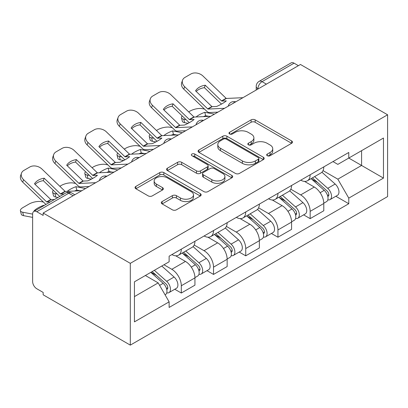 <?xml version="1.0" encoding="UTF-8"?>
<svg xmlns="http://www.w3.org/2000/svg" width="408" height="408" viewBox="0 0 408 408"><rect width="100%" height="100%" fill="white"/><g stroke="black" fill="none" stroke-linecap="round" stroke-linejoin="round"><path stroke-width="0.61" d="M267.271 155.713A2.004 1.158 0 0 0 270.106 155.713L291.644 143.279A2.866 1.657 0 0 0 292.485 142.111A2.866 1.657 0 0 0 291.644 140.944L255.158 119.876A2.866 1.657 0 0 0 251.104 119.876L229.571 132.309A2.004 1.158 0 0 0 228.98 133.13A2.004 1.158 0 0 0 229.571 133.951A2.004 1.158 0 0 0 232.407 133.951L235.192 132.34A9.175 5.294 0 0 1 248.166 132.34L251.206 134.094A9.175 5.294 0 0 1 253.893 137.843A9.175 5.294 0 0 1 251.206 141.586L248.421 143.193A2.004 1.158 0 0 0 247.829 144.014A2.004 1.158 0 0 0 248.421 144.835A2.004 1.158 0 0 0 251.257 144.835L254.046 143.223A9.175 5.294 0 0 1 267.016 143.223L270.055 144.978A9.175 5.294 0 0 1 272.743 148.721A9.175 5.294 0 0 1 270.055 152.47L267.271 154.076A2.004 1.158 0 0 0 266.684 154.897A2.004 1.158 0 0 0 267.271 155.713L267.271 154.076M162.124 201.557A2.866 1.657 0 0 0 161.282 202.73A2.866 1.657 0 0 0 162.124 203.898L172.36 209.809A2.866 1.657 0 0 0 176.414 209.809L200.333 195.998A2.866 1.657 0 0 0 201.169 194.83A2.866 1.657 0 0 0 200.333 193.662L163.848 172.594A2.866 1.657 0 0 0 159.793 172.594L135.874 186.405A2.866 1.657 0 0 0 135.038 187.573A2.866 1.657 0 0 0 135.874 188.746L148.242 195.886A2.866 1.657 0 0 0 152.291 195.886L162.527 189.975A2.866 1.657 0 0 0 163.368 188.802A2.866 1.657 0 0 0 162.527 187.634L156.397 184.095A7.67 4.427 0 0 1 154.153 180.963A7.67 4.427 0 0 1 158.885 176.873A7.67 4.427 0 0 1 167.239 177.832L191.26 191.699A7.67 4.427 0 0 1 193.504 194.83A7.67 4.427 0 0 1 188.771 198.92A7.67 4.427 0 0 1 180.418 197.962L176.414 195.651A2.866 1.657 0 0 0 172.36 195.651L162.124 201.557L162.124 203.898M130.305 263.339L43.161 213.027L300.456 64.479L387.6 114.791L130.305 263.339L130.305 345.122L387.6 196.574L387.6 114.791M235.396 173.415A2.866 1.657 0 0 0 239.45 173.415L263.369 159.605A2.866 1.657 0 0 0 264.205 158.437A2.866 1.657 0 0 0 263.369 157.264L226.884 136.201A2.866 1.657 0 0 0 222.829 136.201L198.91 150.011A2.866 1.657 0 0 0 198.074 151.179A2.866 1.657 0 0 0 198.91 152.352L235.396 173.415M192.719 156.147A2.004 1.158 0 0 1 194.759 156.432L194.759 154.046L231.851 175.466A2.866 1.657 0 0 1 232.688 176.633A2.866 1.657 0 0 1 231.851 177.801L207.932 191.612A2.866 1.657 0 0 1 203.878 191.612L167.392 170.549L167.392 168.208A2.866 1.657 0 0 0 166.556 169.376A2.866 1.657 0 0 0 167.392 170.549M167.392 168.208L177.628 162.297A2.866 1.657 0 0 1 181.682 162.297L196.477 170.84A2.866 1.657 0 0 0 200.532 170.84L207.325 166.923A2.866 1.657 0 0 0 208.162 165.75A2.866 1.657 0 0 0 207.325 164.582L191.918 155.688A2.004 1.158 0 0 1 191.332 154.867A2.004 1.158 0 0 1 192.571 153.796A2.004 1.158 0 0 1 194.759 154.046M43.161 213.027L43.161 215.409L36.761 211.716A5.84 3.371 -120 0 0 33.838 211.426A5.84 3.371 -120 0 0 32.63 214.098L32.63 281.581A5.84 3.371 -120 0 0 36.761 288.731L43.161 292.429L43.161 294.811L130.305 345.122M266.383 84.15L262.048 81.646A5.84 3.371 60 0 0 259.131 81.355L291.139 62.878A5.84 3.371 60 0 1 294.056 63.163L262.048 81.646A5.84 3.371 120 0 0 257.917 88.796L257.917 89.036M298.391 65.668L294.056 63.163M310.162 174.757A13.433 7.757 60 0 1 307.382 180.785L321.009 172.921A13.433 7.757 -120 0 0 323.794 166.887M290.822 189.22L300.665 194.907A13.433 7.757 60 0 1 310.162 211.359L323.794 203.49A13.433 7.757 -120 0 0 314.293 187.037L304.536 181.407M323.794 203.49L323.794 210.763L310.162 218.632L303.629 214.858M307.382 180.785A13.433 7.757 60 0 1 300.767 180.183M310.162 211.359L310.162 218.632M277.95 193.356A13.433 7.757 60 0 1 275.165 199.385L288.798 191.515A13.433 7.757 -120 0 0 291.577 185.487M271.417 233.458L277.95 237.226L291.577 229.362L291.577 222.09A13.433 7.757 -120 0 0 282.081 205.637L272.325 200.002M275.165 199.385A13.433 7.757 60 0 1 268.556 198.778M258.606 207.82L268.449 213.501A13.433 7.757 60 0 1 277.95 229.954L277.95 237.226M245.733 211.956A13.433 7.757 60 0 1 242.954 217.984L256.581 210.115A13.433 7.757 -120 0 0 259.366 204.087M239.2 252.052L245.738 255.826L259.366 247.957L259.366 240.684A13.433 7.757 -120 0 0 249.864 224.232L240.113 218.601M242.954 217.984A13.433 7.757 60 0 1 236.339 217.377M226.394 226.42L236.237 232.101A13.433 7.757 60 0 1 245.738 248.554L245.738 255.826M213.522 230.551A13.433 7.757 60 0 1 210.742 236.584L224.369 228.715A13.433 7.757 -120 0 0 227.149 222.681M206.989 270.652L213.522 274.426L227.149 266.557L227.149 259.284A13.433 7.757 -120 0 0 217.653 242.831L207.896 237.201M210.742 236.584A13.433 7.757 60 0 1 204.127 235.977M194.177 245.019L204.026 250.701A13.433 7.757 60 0 1 213.522 267.153L213.522 274.426M181.31 249.15A13.433 7.757 60 0 1 178.526 255.179L192.158 247.314A13.433 7.757 -120 0 0 194.937 241.281M174.772 289.252L181.31 293.026L194.937 285.156L194.937 277.884A13.433 7.757 -120 0 0 185.441 261.431L175.685 255.796M178.526 255.179A13.433 7.757 60 0 1 171.911 254.577M163.965 264.767L171.809 269.3A13.433 7.757 60 0 1 181.31 285.753L181.31 293.026M332.979 161.583L337.834 164.383L383.469 138.037L361.58 150.674L361.58 165.459L337.834 179.168L323.034 170.626M134.436 296.601L158.182 282.892L169.126 301.849L134.436 321.876L134.436 281.816L169.126 261.788L169.126 256.183L348.779 152.464L348.779 158.064L383.469 178.097L348.779 198.125L337.834 179.168M383.469 138.037L383.469 178.097M169.126 301.849L169.126 307.448L348.779 203.73L348.779 198.125M158.182 282.892L145.376 275.497M335.84 196.258L348.779 203.73M268.071 155.999L270.055 154.851A9.175 5.294 0 0 0 272.743 151.108L272.743 148.721M253.893 137.843L253.893 140.225A9.175 5.294 0 0 1 251.206 143.968L249.222 145.115M291.608 143.305L255.158 122.262A2.866 1.657 0 0 0 251.104 122.262L230.372 134.232M263.328 159.63L226.884 138.587A2.866 1.657 0 0 0 222.829 138.587L198.951 152.373M258.3 159.258A2.004 1.158 0 0 0 258.886 158.437A2.004 1.158 0 0 0 258.3 157.615L226.277 139.128A2.004 1.158 0 0 0 223.436 139.128L220.499 140.826A9.175 5.294 0 0 0 217.811 144.57A9.175 5.294 0 0 0 220.499 148.313L242.388 160.951A9.175 5.294 0 0 0 255.362 160.951L258.3 159.258L258.3 161.639A2.004 1.158 0 0 0 258.886 160.818L258.886 158.437M217.811 144.57L217.811 146.951A9.175 5.294 0 0 0 220.499 150.7L220.499 148.313M258.3 161.639L255.362 163.338A9.175 5.294 0 0 1 242.388 163.338L220.499 150.7M167.433 170.57L177.628 164.684L177.628 162.297M208.162 165.75L208.162 168.137A2.866 1.657 0 0 1 207.325 169.305L200.532 173.227A2.866 1.657 0 0 1 196.477 173.227L181.682 164.684A2.866 1.657 0 0 0 177.628 164.684M194.759 156.432L231.81 177.827M211.834 179.704A7.67 4.427 0 0 0 220.192 180.662A7.67 4.427 0 0 0 224.925 176.577A7.67 4.427 0 0 0 222.676 173.446L214.215 168.56A2.866 1.657 0 0 0 210.161 168.56L203.373 172.477A2.866 1.657 0 0 0 202.531 173.65A2.866 1.657 0 0 0 203.373 174.818L211.834 179.704L211.834 182.09A7.67 4.427 0 0 0 220.192 183.049A7.67 4.427 0 0 0 224.925 178.959L224.925 176.577M202.531 173.65L202.531 176.032A2.866 1.657 0 0 0 203.373 177.205L203.373 174.818M211.834 182.09L203.373 177.205M193.504 194.83L193.504 197.217A7.67 4.427 0 0 1 188.771 201.307A7.67 4.427 0 0 1 180.418 200.343L176.414 198.033A2.866 1.657 0 0 0 172.36 198.033L162.16 203.924M154.153 180.963L154.153 183.35A7.67 4.427 0 0 0 156.397 186.476L156.397 184.095M162.491 189.995L156.397 186.476M200.292 196.024L163.848 174.981A2.866 1.657 0 0 0 159.793 174.981L135.915 188.766M208.978 116.367L205.657 115.734L204.806 112.302L214.435 114.143M188.68 111.884L190.087 111.073A8.762 3.193 -13.9 0 1 202.154 108.62L204.49 109.069M182.223 115.933A8.762 3.193 -13.9 0 0 181.468 117.764A8.762 3.193 -13.9 0 0 183.779 119.233L184.63 122.665A8.762 3.193 166.1 0 1 182.32 121.196L181.468 117.764M186.109 119.677L183.779 119.233M204.806 112.302A18.105 6.599 -13.9 0 0 196.1 116.963M188.078 123.323L184.63 122.665M205.657 115.734A18.105 6.599 -13.9 0 0 203.398 116.627M311.095 178.643L324.222 190.358A7.303 4.213 60 0 1 326.512 201.644L323.789 203.22M311.442 178.954L317.623 182.519M312.421 177.878L327.027 190.913A3.504 2.025 60 0 1 328.124 196.33A3.504 2.025 60 0 1 327.808 196.457M314.604 176.618L327.731 188.328A7.303 4.213 60 0 1 330.026 199.619A7.303 4.213 60 0 1 327.818 199.854M321.922 172.222L335.167 184.039A7.303 4.213 60 0 1 337.457 195.325L330.026 199.619M205.244 85.211A18.105 13.229 -160.8 0 0 195.539 90.816L211.844 106.524A0.586 0.337 60 0 0 212.17 106.677L216.597 106.473A18.105 4.233 -20.2 0 0 222.294 103.632A18.105 4.233 -20.2 0 0 226.302 100.868L221.876 101.077A0.586 0.337 60 0 1 221.549 100.919L205.244 85.211L204.393 87.659L220.697 103.367A4.381 2.53 -120 0 0 221.559 104.045M224.553 108.299L208.039 109.064A0.586 0.337 60 0 1 207.713 108.905L184.63 86.664L183.779 89.112A8.762 6.401 -160.8 0 1 181.698 82.661L182.549 80.213A8.762 6.401 19.2 0 0 184.63 86.664M217.923 112.129L209.314 112.526A4.381 2.53 60 0 1 207.845 112.108A4.381 2.53 60 0 1 206.861 111.353L183.779 89.112M242.933 97.691L226.42 98.45A0.586 0.337 60 0 1 226.093 98.297L203.006 76.056A8.762 6.401 19.2 0 0 190.934 73.97L184.946 77.428A8.762 6.401 19.2 0 0 182.549 80.213M196.182 91.433A18.105 13.229 -160.8 0 1 204.393 87.659M176.761 134.966L173.446 134.334L172.594 130.902L182.218 132.743M156.468 130.483L157.871 129.673A8.762 3.193 -13.9 0 1 169.942 127.219L172.273 127.663M150.011 134.533A8.762 3.193 -13.9 0 0 149.257 136.364A8.762 3.193 -13.9 0 0 151.562 137.833L152.414 141.26A8.762 3.193 166.1 0 1 150.108 139.796L149.257 136.364M153.898 138.276L151.562 137.833M172.594 130.902A18.105 6.599 -13.9 0 0 163.889 135.563M155.861 141.923L152.414 141.26M173.446 134.334A18.105 6.599 -13.9 0 0 171.181 135.226M278.883 197.243L292.006 208.952A7.303 4.213 60 0 1 294.301 220.244L291.577 221.814M279.23 197.554L285.406 201.119M280.204 196.477L294.811 209.508A3.504 2.025 60 0 1 295.912 214.929A3.504 2.025 60 0 1 295.591 215.057M282.392 195.213L295.52 206.927A7.303 4.213 60 0 1 297.809 218.219A7.303 4.213 60 0 1 295.606 218.453M289.711 190.822L302.95 202.633A7.303 4.213 60 0 1 305.245 213.925L297.809 218.219M144.549 153.566L141.229 152.929L140.377 149.501L150.006 151.343M124.251 149.083L125.659 148.272A8.762 3.193 -13.9 0 1 137.726 145.819L140.061 146.263M117.795 153.133A8.762 3.193 -13.9 0 0 117.04 154.964A8.762 3.193 -13.9 0 0 119.35 156.427L120.202 159.859A8.762 3.193 166.1 0 1 117.892 158.391L117.04 154.964M121.681 156.876L119.35 156.427M140.377 149.501A18.105 6.599 -13.9 0 0 131.672 154.158M123.65 160.517L120.202 159.859M141.229 152.929A18.105 6.599 -13.9 0 0 138.97 153.821M246.667 215.837L259.794 227.552A7.303 4.213 60 0 1 262.084 238.843L259.361 240.414M247.013 216.148L253.195 219.718M247.993 215.077L262.599 228.108A3.504 2.025 60 0 1 263.701 233.529A3.504 2.025 60 0 1 263.379 233.656M250.175 213.812L263.303 225.527A7.303 4.213 60 0 1 265.598 236.813A7.303 4.213 60 0 1 263.39 237.048M257.499 209.416L270.739 221.233A7.303 4.213 60 0 1 273.029 232.524L265.598 236.813M173.033 103.811A18.105 13.229 -160.8 0 0 163.328 109.41L179.627 125.118A0.586 0.337 60 0 0 179.959 125.276L184.385 125.072A18.105 4.233 -20.2 0 0 190.077 122.232A18.105 4.233 -20.2 0 0 194.091 119.468L189.664 119.672A0.586 0.337 60 0 1 189.332 119.519L173.033 103.811L172.181 106.258L188.481 121.967A4.381 2.53 -120 0 0 189.348 122.645M192.341 126.898L175.828 127.663A0.586 0.337 60 0 1 175.501 127.505L152.414 105.264L151.562 107.712A8.762 6.401 -160.8 0 1 149.481 101.255L150.333 98.807A8.762 6.401 19.2 0 0 152.414 105.264M185.706 130.728L177.103 131.126A4.381 2.53 60 0 1 175.629 130.703A4.381 2.53 60 0 1 174.649 129.953L151.562 107.712M210.717 116.29L194.203 117.05A0.586 0.337 60 0 1 193.876 116.892L170.794 94.651A8.762 6.401 19.2 0 0 158.722 92.57L152.735 96.028A8.762 6.401 19.2 0 0 150.333 98.807M163.97 110.032A18.105 13.229 -160.8 0 1 172.181 106.258M140.816 122.405A18.105 13.229 -160.8 0 0 131.111 128.01L147.416 143.718A0.586 0.337 60 0 0 147.742 143.876L152.169 143.672A18.105 4.233 -20.2 0 0 157.865 140.831A18.105 4.233 -20.2 0 0 161.879 138.067L157.447 138.271A0.586 0.337 60 0 1 157.121 138.113L140.816 122.405L139.964 124.853L156.269 140.561A4.381 2.53 -120 0 0 157.131 141.244M160.125 145.498L143.611 146.258A0.586 0.337 60 0 1 143.285 146.105L120.202 123.864L119.35 126.312A8.762 6.401 -160.8 0 1 117.269 119.855L118.121 117.407A8.762 6.401 19.2 0 0 120.202 123.864M153.495 149.328L144.886 149.726A4.381 2.53 60 0 1 143.417 149.303A4.381 2.53 60 0 1 142.433 148.553L119.35 126.312M178.505 134.885L161.991 135.65A0.586 0.337 60 0 1 161.665 135.492L138.577 113.251A8.762 6.401 19.2 0 0 126.511 111.165L120.518 114.623A8.762 6.401 19.2 0 0 118.121 117.407M131.753 128.632A18.105 13.229 -160.8 0 1 139.964 124.853M112.338 172.166L109.018 171.528L108.166 168.096L117.79 169.937M92.04 167.683L93.442 166.872A8.762 3.193 -13.9 0 1 105.514 164.419L107.845 164.863M85.583 171.727A8.762 3.193 -13.9 0 0 84.828 173.558A8.762 3.193 -13.9 0 0 87.133 175.027L87.985 178.459A8.762 3.193 166.1 0 1 85.68 176.99L84.828 173.558M89.469 175.471L87.133 175.027M108.166 168.096A18.105 6.599 -13.9 0 0 99.46 172.757M91.433 179.117L87.985 178.459M109.018 171.528A18.105 6.599 -13.9 0 0 106.753 172.421M214.455 234.437L227.582 246.151A7.303 4.213 60 0 1 229.872 257.443L227.149 259.014M214.802 234.748L220.978 238.318M215.776 233.672L230.382 246.707A3.504 2.025 60 0 1 231.484 252.124A3.504 2.025 60 0 1 231.163 252.251M217.964 232.412L231.091 244.127A7.303 4.213 60 0 1 233.381 255.413A7.303 4.213 60 0 1 231.178 255.648M225.282 228.016L238.527 239.833A7.303 4.213 60 0 1 240.817 251.124L233.381 255.413M80.121 190.76L76.801 190.128L75.949 186.696L85.578 188.537M59.823 186.278L61.231 185.467A8.762 3.193 -13.9 0 1 73.302 183.014L75.633 183.462M53.366 190.327A8.762 3.193 -13.9 0 0 52.612 192.158A8.762 3.193 -13.9 0 0 54.922 193.627L55.774 197.059A8.762 3.193 166.1 0 1 53.463 195.59L52.612 192.158M57.253 194.07L54.922 193.627M75.949 186.696A18.105 6.599 -13.9 0 0 67.243 191.357M57.992 197.482L55.774 197.059M76.801 190.128A18.105 6.599 -13.9 0 0 74.542 191.02M182.238 253.036L195.366 264.751A7.303 4.213 60 0 1 197.661 276.038L194.932 277.613M182.59 253.348L188.766 256.913M183.564 252.272L198.171 265.307A3.504 2.025 60 0 1 199.272 270.723A3.504 2.025 60 0 1 198.951 270.851M185.752 251.012L198.88 262.721A7.303 4.213 60 0 1 201.169 274.013A7.303 4.213 60 0 1 198.966 274.247M193.071 246.616L206.31 258.432A7.303 4.213 60 0 1 208.605 269.719L201.169 274.013M43.829 205.657L43.738 205.295L44.278 205.397M43.738 205.295A18.105 6.599 -13.9 0 0 34.032 210.895L34.573 211.002M32.63 217.388L23.562 215.654A8.762 3.193 166.1 0 1 21.252 214.19L20.4 210.757A8.762 3.193 -13.9 0 1 23.026 207.524L29.014 204.066A8.762 3.193 -13.9 0 1 41.086 201.613L43.421 202.057M20.4 210.757A8.762 3.193 -13.9 0 0 22.71 212.226L23.562 215.654M32.63 214.124L22.71 212.226M150.827 272.35L163.154 283.346A7.303 4.213 60 0 1 165.444 294.637L165.082 294.846M150.955 272.279L156.555 275.512M152.153 271.585L165.959 283.902A3.504 2.025 60 0 1 167.056 289.323A3.504 2.025 60 0 1 166.739 289.45M154.341 270.325L166.663 281.321A7.303 4.213 60 0 1 168.958 292.613A7.303 4.213 60 0 1 166.75 292.847M161.772 266.031L174.099 277.027A7.303 4.213 60 0 1 176.389 288.318L168.958 292.613M108.605 141.005A18.105 13.229 -160.8 0 0 98.899 146.61L115.204 162.318A0.586 0.337 60 0 0 115.53 162.476L119.957 162.267A18.105 4.233 -20.2 0 0 125.649 159.426A18.105 4.233 -20.2 0 0 129.662 156.667L125.236 156.871A0.586 0.337 60 0 1 124.909 156.713L108.605 141.005L107.753 143.453L124.058 159.161A4.381 2.53 -120 0 0 124.919 159.844M127.913 164.098L111.399 164.858A0.586 0.337 60 0 1 111.073 164.699L87.985 142.458L87.133 144.906A8.762 6.401 -160.8 0 1 85.058 138.455L85.904 136.007A8.762 6.401 19.2 0 0 87.985 142.458M121.283 167.923L112.674 168.32A4.381 2.53 60 0 1 111.2 167.902A4.381 2.53 60 0 1 110.221 167.147L87.133 144.906M146.294 153.484L129.775 154.249A0.586 0.337 60 0 1 129.448 154.091L106.366 131.85A8.762 6.401 19.2 0 0 94.294 129.764L88.306 133.222A8.762 6.401 19.2 0 0 85.904 136.007M99.542 147.227A18.105 13.229 -160.8 0 1 107.753 143.453M76.388 159.605A18.105 13.229 -160.8 0 0 66.683 165.209L82.987 180.917A0.586 0.337 60 0 0 83.314 181.07L87.746 180.866A18.105 4.233 -20.2 0 0 93.437 178.026A18.105 4.233 -20.2 0 0 97.451 175.261L93.019 175.471A0.586 0.337 60 0 1 92.692 175.312L76.388 159.605L75.536 162.053L91.841 177.761A4.381 2.53 -120 0 0 92.703 178.439M95.702 182.692L79.183 183.457A0.586 0.337 60 0 1 78.856 183.299L55.774 161.058L54.922 163.506A8.762 6.401 -160.8 0 1 52.841 157.054L53.693 154.606A8.762 6.401 19.2 0 0 55.774 161.058M89.066 186.522L80.463 186.92A4.381 2.53 60 0 1 78.989 186.502A4.381 2.53 60 0 1 78.004 185.747L54.922 163.506M114.077 172.084L97.563 172.844A0.586 0.337 60 0 1 97.237 172.691L74.154 150.45A8.762 6.401 19.2 0 0 62.082 148.364L56.095 151.822A8.762 6.401 19.2 0 0 53.693 154.606M67.33 165.826A18.105 13.229 -160.8 0 1 75.536 162.053M50.342 201.899L46.971 202.057A0.586 0.337 60 0 1 46.645 201.899L23.562 179.658L22.71 182.106A8.762 6.401 -160.8 0 1 20.63 175.649L21.481 173.201A8.762 6.401 19.2 0 0 23.562 179.658M54.468 199.517L51.102 199.67A0.586 0.337 60 0 1 50.776 199.512L34.471 183.804A18.105 13.229 -160.8 0 1 44.176 178.204L43.325 180.652L59.629 196.36A4.381 2.53 -120 0 0 59.747 196.467M45.91 204.459A4.381 2.53 60 0 1 45.793 204.347L22.71 182.106M64.173 193.912L60.807 194.065A0.586 0.337 60 0 1 60.481 193.912L44.176 178.204M81.865 190.684L65.351 191.444A0.586 0.337 60 0 1 65.025 191.286L41.937 169.045A8.762 6.401 19.2 0 0 29.866 166.964L23.878 170.422A8.762 6.401 19.2 0 0 21.481 173.201M35.113 184.426A18.105 13.229 -160.8 0 1 43.325 180.652M258.126 88.918L257.917 88.796A5.84 3.371 0 0 1 256.209 86.414L256.209 90.025M213.522 267.153L227.149 259.284M245.738 248.554L259.366 240.684M277.95 229.954L291.577 222.09M181.31 285.753L194.937 277.884M171.809 269.3L185.441 261.431M204.026 250.701L217.653 242.831M236.237 232.101L249.864 224.232M268.449 213.501L282.081 205.637M300.665 194.907L314.293 187.037M235.253 102.122A5.84 3.371 120 0 0 232.677 103.612M203.041 120.722A5.84 3.371 120 0 0 200.461 122.211M170.83 139.317A5.84 3.371 120 0 0 168.249 140.806M138.613 157.916A5.84 3.371 120 0 0 136.037 159.406M106.401 176.516A5.84 3.371 120 0 0 103.821 178.005M73.103 195.738L68.768 193.234L36.761 211.716M74.812 194.754L71.686 192.948A5.84 3.371 120 0 0 68.768 193.234A5.84 3.371 60 0 0 65.846 192.948L33.838 211.426M270.055 154.851L270.055 152.47M248.421 144.835L248.421 143.193M251.206 143.968L251.206 141.586M229.571 133.951L229.571 132.309M251.104 122.262L251.104 119.876M255.158 122.262L255.158 119.876M291.644 143.279L291.644 140.944M198.91 152.352L198.91 150.011M222.829 138.587L222.829 136.201M226.884 138.587L226.884 136.201M263.369 159.605L263.369 157.264M242.388 163.338L242.388 160.951M255.362 163.338L255.362 160.951M181.682 164.684L181.682 162.297M196.477 173.227L196.477 170.84M200.532 173.227L200.532 170.84M207.325 169.305L207.325 166.923M231.851 177.801L231.851 175.466M172.36 198.033L172.36 195.651M176.414 198.033L176.414 195.651M180.418 200.343L180.418 197.962M162.527 189.975L162.527 187.634M135.874 188.746L135.874 186.405M159.793 174.981L159.793 172.594M163.848 174.981L163.848 172.594M200.333 195.998L200.333 193.662M324.222 190.358L320.127 192.719M328.853 194.728L327.537 195.488M335.167 184.039L327.731 188.328M212.17 106.677L208.039 109.064M226.42 98.45L221.876 101.077M211.844 106.524L207.713 108.905M226.093 98.297L221.549 100.919M292.006 208.952L287.915 211.319M296.636 213.323L295.321 214.083M302.95 202.633L295.52 206.927M259.794 227.552L255.699 229.918M264.425 231.923L263.109 232.682M270.739 221.233L263.303 225.527M179.959 125.276L175.828 127.663M194.203 117.05L189.664 119.672M179.627 125.118L175.501 127.505M193.876 116.892L189.332 119.519M147.742 143.876L143.611 146.258M161.991 135.65L157.447 138.271M147.416 143.718L143.285 146.105M161.665 135.492L157.121 138.113M227.582 246.151L223.487 248.513M232.208 250.522L230.892 251.282M238.527 239.833L231.091 244.127M195.366 264.751L191.276 267.113M199.996 269.122L198.681 269.882M206.31 258.432L198.88 262.721M163.154 283.346L159.62 285.386M167.785 287.716L166.469 288.476M174.099 277.027L166.663 281.321M115.53 162.476L111.399 164.858M129.775 154.249L125.236 156.871M115.204 162.318L111.073 164.699M129.448 154.091L124.909 156.713M83.314 181.07L79.183 183.457M97.563 172.844L93.019 175.471M82.987 180.917L78.856 183.299M97.237 172.691L92.692 175.312M51.102 199.67L46.971 202.057M65.351 191.444L60.807 194.065M50.776 199.512L46.645 201.899M65.025 191.286L60.481 193.912M235.753 101.837A5.84 5.84 0 0 0 228.256 106.162M203.536 120.437A5.84 5.84 0 0 0 196.044 124.761M171.324 139.031A5.84 5.84 0 0 0 163.827 143.361M139.108 157.631A5.84 5.84 0 0 0 131.616 161.956M106.896 176.231A5.84 5.84 0 0 0 99.404 180.555M71.686 192.948A5.84 5.84 0 0 0 65.846 192.948M259.131 81.355A5.84 5.84 0 0 0 256.209 86.414"/></g></svg>
